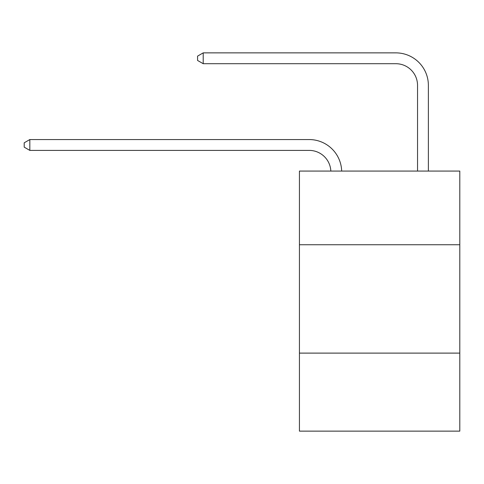 <?xml version="1.0" encoding="UTF-8"?>
<svg xmlns="http://www.w3.org/2000/svg" width="484" height="484" viewBox="0 0 484 484"><rect width="100%" height="100%" fill="white"/><g stroke="black" fill="none" stroke-linecap="round" stroke-linejoin="round"><path stroke-width="0.73" d="M459.8 244.753L459.8 171.07L299.433 171.07L299.433 244.753L459.8 244.753L459.8 431.129L299.433 431.129L299.433 244.753M459.8 353.108L299.433 353.108M309.179 150.397A21.671 21.671 0 0 1 330.832 171.07A21.671 21.671 0 0 0 309.179 150.397A21.671 21.671 0 0 1 330.832 171.07A21.671 21.671 0 0 0 309.179 150.397A21.671 21.671 0 0 1 330.832 171.07A21.671 21.671 0 0 0 309.179 150.397A21.671 21.671 0 0 1 330.832 171.07A21.671 21.671 0 0 0 309.179 150.397A21.671 21.671 0 0 1 330.832 171.07A21.671 21.671 0 0 0 309.179 150.397L29.833 150.397L24.2 147.142L24.2 142.81L29.833 139.555L309.179 139.555A32.507 32.507 0 0 1 341.674 171.07M417.541 171.07L417.541 85.378A21.671 21.671 0 0 0 395.87 63.706L203.207 63.706L197.575 60.458L197.575 56.12L203.207 52.871L395.87 52.871A32.507 32.507 0 0 1 428.376 85.378L428.376 171.07M29.833 150.397L29.833 139.555L309.179 139.555M417.541 85.378A21.671 21.671 0 0 0 395.87 63.706A21.671 21.671 0 0 1 417.541 85.378A21.671 21.671 0 0 0 395.87 63.706A21.671 21.671 0 0 1 417.541 85.378A21.671 21.671 0 0 0 395.87 63.706A21.671 21.671 0 0 1 417.541 85.378A21.671 21.671 0 0 0 395.87 63.706A21.671 21.671 0 0 1 417.541 85.378A21.671 21.671 0 0 0 395.87 63.706M203.207 63.706L203.207 52.871L395.87 52.871"/></g></svg>
